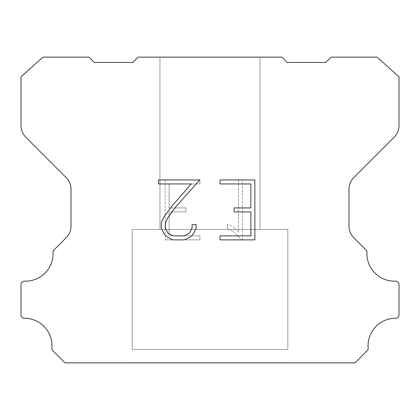 <?xml version="1.0" encoding="UTF-8"?>
<svg xmlns="http://www.w3.org/2000/svg" width="420" height="420" viewBox="0 0 420 420"><rect width="100%" height="100%" fill="white"/><g stroke="black" fill="none" stroke-linecap="round" stroke-linejoin="round"><path stroke-width="0.32" stroke-dasharray="2.1 1.58" d="M260.027 229.457L260.027 57.13L159.973 57.13L159.973 229.457L260.027 229.457L159.973 229.457L260.027 229.457L260.027 57.13L159.973 57.13L159.973 229.457L260.027 229.457L159.973 229.457L260.027 229.457L260.027 57.13L159.973 57.13L159.973 229.457L260.027 229.457L159.973 229.457L260.027 229.457L260.027 57.13L159.973 57.13L159.973 229.457L260.027 229.457L159.973 229.457L260.027 229.457L260.027 57.13L159.973 57.13L159.973 229.457L260.027 229.457L159.973 229.457L260.027 229.457L260.027 57.13L159.973 57.13L159.973 229.457L260.027 229.457L159.973 229.457L260.027 229.457L260.027 57.13L159.973 57.13L159.973 229.457L260.027 229.457L159.973 229.457L260.027 229.457L260.027 57.13L159.973 57.13L159.973 229.457L260.027 229.457L159.973 229.457L260.027 229.457L260.027 57.13L159.973 57.13L159.973 229.457L260.027 229.457L159.973 229.457L260.027 229.457L260.027 57.13L159.973 57.13L159.973 229.457L260.027 229.457L159.973 229.457L260.027 229.457L260.027 57.13L159.973 57.13L159.973 229.457L260.027 229.457L159.973 229.457L260.027 229.457L260.027 57.13L159.973 57.13L159.973 229.457L260.027 229.457L159.973 229.457L260.027 229.457L260.027 57.13L159.973 57.13L159.973 229.457L260.027 229.457L159.973 229.457L260.027 229.457L260.027 57.13L159.973 57.13L159.973 229.457L260.027 229.457L159.973 229.457L260.027 229.457L260.027 57.13L159.973 57.13L159.973 229.457L260.027 229.457L159.973 229.457L260.027 229.457L260.027 57.13L159.973 57.13L159.973 229.457L260.027 229.457L159.973 229.457L260.027 229.457L260.027 57.13L159.973 57.13L159.973 229.457L260.027 229.457L159.973 229.457L159.973 57.13L159.973 229.457L260.027 229.457L260.027 57.13L159.973 57.13L159.973 229.457L260.027 229.457L260.027 57.13L159.973 57.13L159.973 229.457L260.027 229.457L260.027 57.13L159.973 57.13L159.973 229.457L260.027 229.457L260.027 57.13L159.973 57.13L159.973 229.457L260.027 229.457L260.027 57.13L159.973 57.13L159.973 229.457L260.027 229.457L260.027 57.13L159.973 57.13L159.973 229.457L260.027 229.457L260.027 57.13L159.973 57.13L159.973 229.457L260.027 229.457L260.027 57.13L159.973 57.13L159.973 229.457L260.027 229.457L260.027 57.13L159.973 57.13L159.973 229.457L260.027 229.457L260.027 57.13L159.973 57.13L159.973 229.457L260.027 229.457L260.027 57.13L159.973 57.13L159.973 229.457L260.027 229.457L260.027 57.13L159.973 57.13L159.973 229.457L260.027 229.457L260.027 57.13L159.973 57.13L159.973 229.457L260.027 229.457L260.027 57.13L159.973 57.13L159.973 229.457L260.027 229.457L260.027 57.13L159.973 57.13L260.027 57.13L159.973 57.13L260.027 57.13L260.027 229.457L159.973 229.457M132.174 362.754L287.826 362.754M287.826 349.414L287.826 229.457L132.174 229.457L132.174 349.414L287.826 349.414L132.174 349.414L287.826 349.414L287.826 229.457L132.174 229.457L132.174 349.414L287.826 349.414L132.174 349.414L287.826 349.414L287.826 229.457L132.174 229.457L132.174 349.414L287.826 349.414L132.174 349.414L287.826 349.414L287.826 229.457L132.174 229.457L132.174 349.414L287.826 349.414L132.174 349.414L287.826 349.414L287.826 229.457L132.174 229.457L132.174 349.414L287.826 349.414L132.174 349.414L287.826 349.414L287.826 229.457L132.174 229.457L132.174 349.414L287.826 349.414L132.174 349.414L287.826 349.414L287.826 229.457L132.174 229.457L132.174 349.414L287.826 349.414L132.174 349.414L287.826 349.414L287.826 229.457L132.174 229.457L132.174 349.414L287.826 349.414L132.174 349.414L287.826 349.414L287.826 229.457L132.174 229.457L132.174 349.414L287.826 349.414L132.174 349.414L287.826 349.414L287.826 229.457L132.174 229.457L132.174 349.414L287.826 349.414L132.174 349.414L287.826 349.414L287.826 229.457L132.174 229.457L132.174 349.414L287.826 349.414L132.174 349.414L287.826 349.414L287.826 229.457L132.174 229.457L132.174 349.414L287.826 349.414L132.174 349.414L287.826 349.414L287.826 229.457L132.174 229.457L132.174 349.414L287.826 349.414L132.174 349.414L287.826 349.414L287.826 229.457L132.174 229.457L132.174 349.414L287.826 349.414L132.174 349.414L287.826 349.414L287.826 229.457L132.174 229.457L132.174 349.414L287.826 349.414L132.174 349.414L287.826 349.414L287.826 229.457L132.174 229.457L132.174 349.414L287.826 349.414L132.174 349.414L287.826 349.414L287.826 229.457L132.174 229.457L132.174 349.414L287.826 349.414L132.174 349.414L132.174 229.457L132.174 349.414L287.826 349.414L287.826 229.457L132.174 229.457L132.174 349.414L287.826 349.414L287.826 229.457L132.174 229.457L132.174 349.414L287.826 349.414L287.826 229.457L132.174 229.457L132.174 349.414L287.826 349.414L287.826 229.457L132.174 229.457L132.174 349.414L287.826 349.414L287.826 229.457L132.174 229.457L132.174 349.414L287.826 349.414L287.826 229.457L132.174 229.457L132.174 349.414L287.826 349.414L287.826 229.457L132.174 229.457L132.174 349.414L287.826 349.414L287.826 229.457L132.174 229.457L132.174 349.414L287.826 349.414L287.826 229.457L132.174 229.457L132.174 349.414L287.826 349.414L287.826 229.457L132.174 229.457L132.174 349.414L287.826 349.414L287.826 229.457L132.174 229.457L132.174 349.414L287.826 349.414L287.826 229.457L132.174 229.457L132.174 349.414L287.826 349.414L287.826 229.457L132.174 229.457L132.174 349.414L287.826 349.414L287.826 229.457L132.174 229.457L132.174 349.414L287.826 349.414L287.826 229.457L132.174 229.457L287.826 229.457L132.174 229.457L287.826 229.457L287.826 349.414L132.174 349.414M132.174 229.457L287.826 229.457M250.877 211.906L250.877 235.877L220.096 235.877L220.096 239.873L254.872 239.873L254.872 179.944L220.096 179.944L220.096 183.939L250.877 183.939L250.877 207.911L234.103 207.911L234.103 211.906L250.877 211.906M196.124 228.27L196.124 224.674L192.066 224.674L192.066 227.955L189.415 233.216L184.149 235.877L173.303 235.877L167.995 233.226L165.38 227.955L165.38 222.695L168.073 217.229L176.384 206.152L199.715 179.944L158.513 179.944L158.513 183.939L191.247 183.939L172.636 205.27L164.173 216.541L161.285 222.275L161.285 228.207L164.173 234.055L167.139 236.98L172.951 239.873L184.459 239.873L190.312 237.027L193.274 234.119L196.124 228.27M169.124 235.877L169.124 211.906L169.124 235.877L199.904 235.877L169.124 235.877M169.124 211.906L185.897 211.906L169.124 211.906M185.897 211.906L185.897 207.911L185.897 211.906M185.897 207.911L169.124 207.911L185.897 207.911M169.124 207.911L169.124 183.939L169.124 207.911M169.124 183.939L199.904 183.939L169.124 183.939M199.904 183.939L199.904 179.944L199.904 183.939M199.904 239.873L199.904 235.877L199.904 239.873L165.128 239.873L199.904 239.873M165.128 179.944L165.128 239.873L165.128 179.944L199.904 179.944L165.128 179.944M227.357 224.17L227.357 228.38L227.357 224.17L233.993 227.441L227.357 224.17M227.357 228.38L233.21 231.341L227.357 228.38M233.21 231.341L241.71 239.794L233.21 231.341M241.71 239.794L242.55 239.794L241.71 239.794M242.55 239.794L242.55 179.87L242.55 239.794M238.555 232.045L233.993 227.441L238.555 232.045L238.555 179.87L238.555 232.045M242.55 179.87L238.555 179.87L242.55 179.87M137.954 57.13L132.93 62.465L94.274 62.465L88.935 57.13L42.903 57.13L21 76.834L21 125.512A16.674 16.674 0 0 0 25.883 137.303L66.145 177.566A16.674 16.674 0 0 1 71.027 189.357L71.027 225.572A16.674 16.674 0 0 1 66.581 237.363L54.479 249.459A3.334 3.334 0 0 0 53.046 252.368A27.463 27.463 0 0 1 24.47 281.137A3.334 3.334 0 0 0 21 284.681L21 314.942A3.334 3.334 0 0 0 24.35 318.276A27.463 27.463 0 0 1 51.838 348.044A3.334 3.334 0 0 0 52.805 350.684L65 362.87L355 362.87L367.195 350.684A3.334 3.334 0 0 0 368.161 348.044A27.463 27.463 0 0 1 395.651 318.276A3.334 3.334 0 0 0 399 314.942L399 284.681A3.334 3.334 0 0 0 395.53 281.137A27.463 27.463 0 0 1 366.954 252.368A3.334 3.334 0 0 0 365.521 249.459L353.419 237.363A16.674 16.674 0 0 1 348.973 225.572L348.973 189.357A16.674 16.674 0 0 1 353.855 177.566L394.118 137.303A16.674 16.674 0 0 0 399 125.512L399 76.834L377.097 57.13L331.065 57.13L325.726 62.465L287.07 62.465L282.046 57.13L137.954 57.13M287.826 362.87L132.174 362.87M159.973 57.13L260.027 57.13"/><path stroke-width="0.63" d="M250.877 235.877L250.877 211.906L234.103 211.906L234.103 207.911L250.877 207.911L250.877 183.939L220.096 183.939L220.096 179.944L254.872 179.944L254.872 239.873L220.096 239.873L220.096 235.877L250.877 235.877M196.124 224.674L196.124 228.27L193.274 234.119L190.312 237.027L184.459 239.873L172.951 239.873L167.139 236.98L164.173 234.055L161.285 228.207L161.285 222.275L164.173 216.541L172.636 205.27L191.247 183.939L158.513 183.939L158.513 179.944L199.715 179.944L176.384 206.152L168.073 217.229L165.38 222.695L165.38 227.955L167.995 233.226L173.303 235.877L184.149 235.877L189.415 233.216L192.066 227.955L192.066 224.674L196.124 224.674M137.954 57.13L282.046 57.13L287.07 62.465L325.726 62.465L331.065 57.13L377.097 57.13L399 76.834L399 125.512A16.674 16.674 0 0 1 394.118 137.303L353.855 177.566A16.674 16.674 0 0 0 348.973 189.357L348.973 225.572A16.674 16.674 0 0 0 353.419 237.363L365.521 249.459A3.334 3.334 0 0 1 366.954 252.368A27.463 27.463 0 0 0 395.53 281.137A3.334 3.334 0 0 1 399 284.681L399 314.942A3.334 3.334 0 0 1 395.651 318.276A27.463 27.463 0 0 0 368.161 348.044A3.334 3.334 0 0 1 367.195 350.684L355 362.87L65 362.87L52.805 350.684A3.334 3.334 0 0 1 51.838 348.044A27.463 27.463 0 0 0 24.35 318.276A3.334 3.334 0 0 1 21 314.942L21 284.681A3.334 3.334 0 0 1 24.47 281.137A27.463 27.463 0 0 0 53.046 252.368A3.334 3.334 0 0 1 54.479 249.459L66.581 237.363A16.674 16.674 0 0 0 71.027 225.572L71.027 189.357A16.674 16.674 0 0 0 66.145 177.566L25.883 137.303A16.674 16.674 0 0 1 21 125.512L21 76.834L42.903 57.13L88.935 57.13L94.274 62.465L132.93 62.465L137.954 57.13"/></g></svg>

